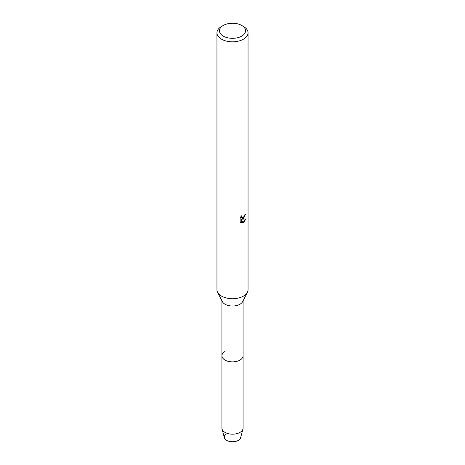 <?xml version="1.0" encoding="UTF-8"?>
<svg xmlns="http://www.w3.org/2000/svg" width="465" height="465" viewBox="0 0 465 465"><rect width="100%" height="100%" fill="white"/><g stroke="black" fill="none" stroke-linecap="round" stroke-linejoin="round"><path stroke-width="0.7" d="M243.073 300.797L243.073 355.772A10.573 6.103 180 0 1 239.975 360.084A10.573 6.103 180 0 0 243.073 355.772L243.073 428.079A10.573 6.103 180 0 1 242.951 429.009L240.614 437.739A8.207 4.737 180 0 1 238.307 440.367A8.207 4.737 180 0 1 227.123 440.593A8.207 4.737 180 0 1 225.926 434.176M241.736 25.459L243.491 26.476A15.548 8.975 180 0 1 248.048 32.823L248.048 289.759A15.548 8.975 180 0 1 247.415 292.299L242.643 301.64A10.573 6.103 180 0 1 239.975 304.232A10.573 6.103 180 0 1 222.357 301.64L217.585 292.299A15.548 8.975 180 0 1 216.952 289.759L216.952 32.823A15.548 8.975 180 0 1 221.509 26.476L223.264 25.459A13.061 7.539 180 0 1 241.736 25.459A13.061 7.539 180 0 1 241.736 36.119A13.061 7.539 180 0 1 223.264 36.119A13.061 7.539 180 0 1 223.264 25.459L221.509 26.476M242.951 429.009A10.573 6.103 180 0 1 239.975 432.392A10.573 6.103 180 0 1 229.216 433.88A10.573 6.103 180 0 1 222.049 429.009A10.573 6.103 180 0 1 221.927 428.079L221.927 355.772A10.573 6.103 180 0 0 228.455 361.41A10.573 6.103 180 0 0 239.975 360.084A10.573 6.103 180 0 1 228.455 361.41A10.573 6.103 180 0 1 221.927 355.772A10.573 6.103 180 0 1 225.025 351.453M247.415 292.299A15.548 8.975 180 0 1 243.491 296.106A15.548 8.975 180 0 1 217.585 292.299M243.491 218.666L242.16 219.178L246.031 218.957L243.491 222.555L242.835 222.834L241.405 219.224L241.405 222.875L240.155 222.142L240.155 217.632L241.597 215.795L241.399 216.69L241.934 217.754L243.491 217.457L244.66 214.911A15.548 8.975 0 0 0 245.532 214.214L243.491 218.666M248.048 32.823A15.548 8.975 180 0 1 243.491 39.17A15.548 8.975 180 0 1 226.548 41.112A15.548 8.975 180 0 1 216.952 32.823M245.439 214.295L242.16 219.178M242.811 222.764L245.915 218.98M240.696 222.584L241.318 222.822L241.405 219.224M241.893 217.73L241.451 217.277L241.422 215.975M238.307 440.367A8.207 4.737 180 0 1 229.948 441.518A8.207 4.737 180 0 1 224.386 437.739L222.049 429.009M221.927 355.772L221.927 300.797"/></g></svg>
